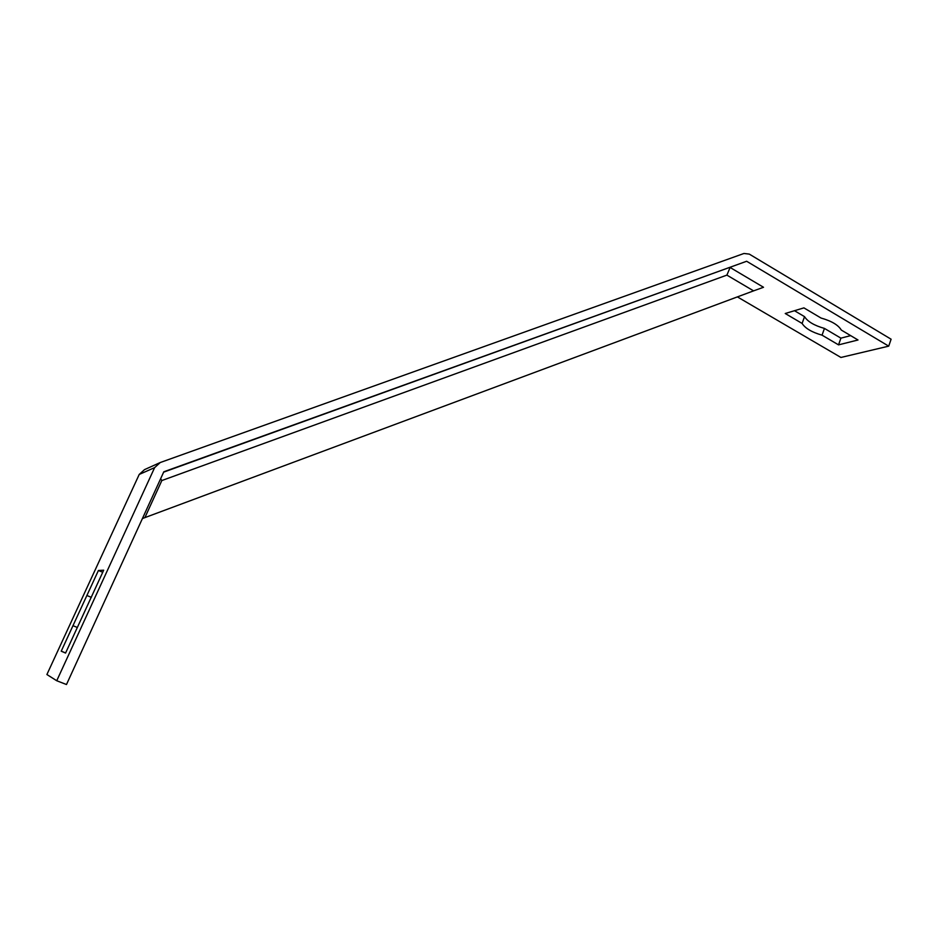 <?xml version="1.0" encoding="UTF-8"?>
<svg xmlns="http://www.w3.org/2000/svg" width="938" height="938" viewBox="0 0 938 938"><rect width="100%" height="100%" fill="white"/><g stroke="black" fill="none" stroke-linecap="round" stroke-linejoin="round"><path stroke-width="1.41" d="M144.511 469.633L160.222 462.54L154.629 467.628L139.223 474.44L144.511 469.633M737.397 296.9L840.929 357.46L888.72 346.145L891.1 339.204L749.31 254.116L743.975 253.471L160.222 462.54M160.621 478.755L161.84 480.549L144.898 517.612L142.4 518.585M726.891 275.115L730.116 267.482L763.52 287.274L753.589 290.862L726.891 275.115L161.84 480.549M163.634 472.154L746.648 261.256L163.81 471.791L66.481 684.529L56.737 680.742L154.629 467.628M753.589 290.862L144.898 517.612M72.965 625.693L98.42 570.48L103.684 570.198L65.566 653.059L61.228 651.183L72.965 625.693L77.338 627.463M98.42 570.48L102.723 572.286M86.882 595.501L91.349 597.342M61.228 651.183L65.625 652.93M139.223 474.44L46.9 674.528L56.737 680.742M822.051 335.171C811.862 332.263 805.214 328.347 802.107 323.434L785.235 313.503L803.913 307.875L821.043 318.041C831.584 321.031 838.326 325.04 841.28 330.047L858.012 339.99L838.537 344.867L822.051 335.171L824.443 328.417L840.905 338.149L850.672 335.628M794.486 310.713L804.534 316.645C807.63 321.605 814.266 325.533 824.443 328.417M802.107 323.434L804.534 316.645M838.537 344.867L840.905 338.149M888.72 346.145L746.648 261.256"/></g></svg>
